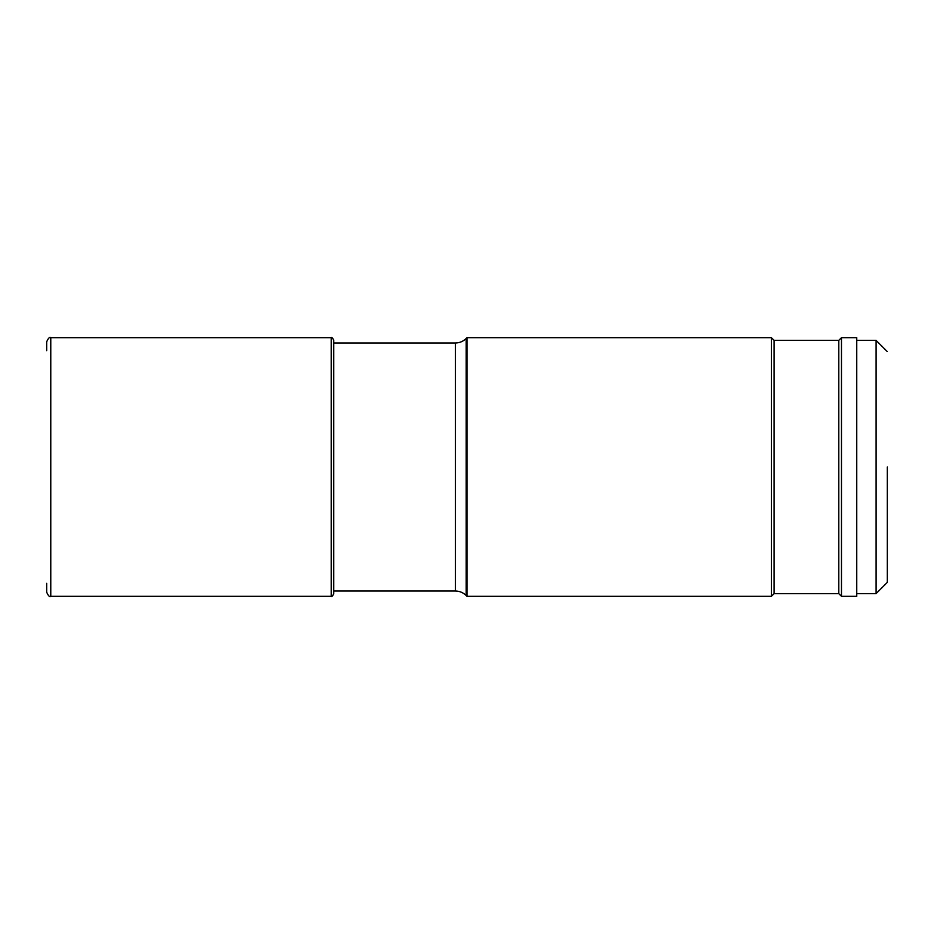 <?xml version="1.0" encoding="UTF-8"?>
<svg xmlns="http://www.w3.org/2000/svg" width="934" height="934" viewBox="0 0 934 934"><rect width="100%" height="100%" fill="white"/><g stroke="black" fill="none" stroke-linecap="round" stroke-linejoin="round"><path stroke-width="1.4" d="M46.7 350.67L46.7 341.751C48.299 338.131 49.654 336.777 50.775 337.676L50.775 596.324C49.654 597.223 48.299 595.869 46.7 592.249L46.7 583.33M455.36 591.012L455.36 342.988L333.753 342.988L333.753 340.221L333.753 593.779L333.753 591.012L455.36 591.012C459.551 591.07 463.147 592.565 466.159 595.483L466.159 338.517L467 337.676L467 596.324L771.414 596.324L771.414 337.676L467 337.676M887.3 467L887.3 582.396L887.3 467M887.3 351.604L876.104 340.396L876.104 593.604L887.3 582.396M841.476 337.676L856.747 337.676L856.747 596.324L841.476 596.324L841.476 337.676L838.779 340.373L838.779 593.627L841.476 596.324M838.779 340.373L774.123 340.373L774.123 593.627L838.779 593.627M774.123 593.627L771.414 596.324M774.123 340.373L771.414 337.676M333.753 340.221C332.597 337.968 331.745 337.127 331.208 337.676L331.208 596.324C331.745 596.873 332.597 596.032 333.753 593.779M331.208 337.676L50.775 337.676M331.208 596.324L50.775 596.324M856.747 593.604L876.104 593.604M856.747 340.396L876.104 340.396M466.159 595.483L467 596.324M455.36 342.988C459.551 342.93 463.147 341.435 466.159 338.517"/></g></svg>
